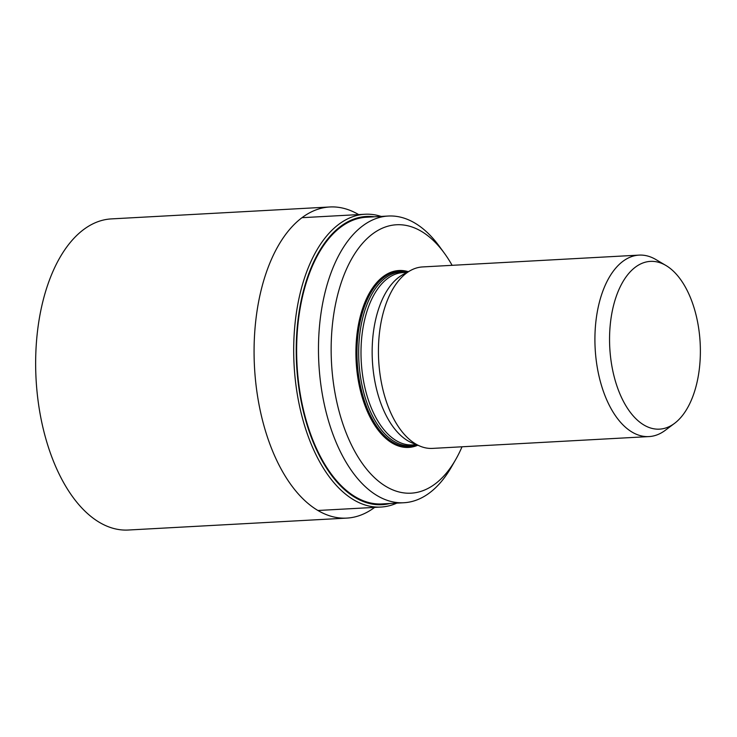 <?xml version="1.0" encoding="UTF-8"?>
<svg xmlns="http://www.w3.org/2000/svg" width="737" height="737" viewBox="0 0 737 737"><rect width="100%" height="100%" fill="white"/><g stroke="black" fill="none" stroke-linecap="round" stroke-linejoin="round"><path stroke-width="1.11" d="M407.635 272.045A87.814 47.315 86.9 0 0 393.208 272.432A87.814 47.315 86.9 0 0 358.486 374.847A87.814 47.315 86.9 0 0 417.078 444.945M408.307 271.686A88.578 47.721 86.9 0 0 392.471 271.713A88.578 47.721 86.9 0 0 357.611 376.192A88.578 47.721 86.9 0 0 417.778 445.231M407.1 272.34A87.049 46.901 86.9 0 0 394.59 273.114A87.049 46.901 86.9 0 0 359.951 373.005A87.049 46.901 86.9 0 0 416.516 444.715M407.045 272.368L402.955 272.589A86.284 46.486 86.9 0 0 396.617 273.759A86.284 46.486 86.9 0 0 361.664 367.219A86.284 46.486 86.9 0 0 412.361 444.918L416.451 444.687M665.953 265.495L655.93 259.571A90.872 48.955 86.9 0 0 639.09 255.113L422.614 266.932A90.872 48.955 86.9 0 0 415.944 268.157A90.872 48.955 86.9 0 0 410.739 270.378L403.102 274.496A87.049 46.901 86.9 0 0 372.388 360.679A87.049 46.901 86.9 0 0 412.296 443.001L420.348 446.272A90.872 48.955 86.9 0 0 432.518 448.4L648.993 436.58A90.872 48.955 86.9 0 0 665.253 430.325L674.567 423.342A84 45.252 86.9 0 0 700.15 342.788A84 45.252 86.9 0 0 665.953 265.495A84 45.252 86.9 0 0 644.212 262.519A84 45.252 86.9 0 0 612.18 367.717A84 45.252 86.9 0 0 674.567 423.342M410.739 270.378A90.872 48.955 86.9 0 0 378.68 360.338A90.872 48.955 86.9 0 0 420.348 446.272M639.09 255.113A90.872 48.955 86.9 0 0 632.42 256.338A90.872 48.955 86.9 0 0 595.616 354.764A90.872 48.955 86.9 0 0 648.993 436.58M358.661 214.596A155.793 83.935 86.9 0 0 329.817 206.977A155.793 83.935 86.9 0 0 318.375 209.078A155.793 83.935 86.9 0 0 255.278 377.823A155.793 83.935 86.9 0 0 346.795 518.102A155.793 83.935 86.9 0 0 374.645 507.388M329.817 206.977L111.388 218.898A155.793 83.935 86.9 0 0 99.946 220.999A155.793 83.935 86.9 0 0 36.85 389.744A155.793 83.935 86.9 0 0 128.367 530.023L346.795 518.102M452.122 265.32A134.401 72.41 86.9 0 0 444.411 253.27A134.401 72.41 86.9 0 0 386.612 226.581A134.401 72.41 86.9 0 0 340.623 416.792A134.401 72.41 86.9 0 0 455.669 459.602A134.401 72.41 86.9 0 0 462.025 446.788M381.158 216.429A146.617 78.988 86.9 0 0 364.981 214.246A146.617 78.988 86.9 0 0 354.211 216.227A146.617 78.988 86.9 0 0 294.828 375.022A146.617 78.988 86.9 0 0 380.955 507.047A146.617 78.988 86.9 0 0 396.81 503.122M374.405 216.798A144.323 77.754 86.9 0 0 355.787 218.419A144.323 77.754 86.9 0 0 298.117 382.088A144.323 77.754 86.9 0 0 390.057 503.491M444.411 253.27L439.464 246.49A143.558 77.348 86.9 0 0 388.27 216.033L366.427 217.231A143.558 77.348 86.9 0 0 355.888 219.165A143.558 77.348 86.9 0 0 297.748 374.654A143.558 77.348 86.9 0 0 382.079 503.924L403.913 502.735A143.558 77.348 86.9 0 0 451.495 466.889L455.669 459.602M388.27 216.033A143.558 77.348 86.9 0 0 377.731 217.977A143.558 77.348 86.9 0 0 319.582 373.466A143.558 77.348 86.9 0 0 403.913 502.735M317.951 510.483L380.955 507.047M301.967 217.691L364.981 214.246"/></g></svg>
